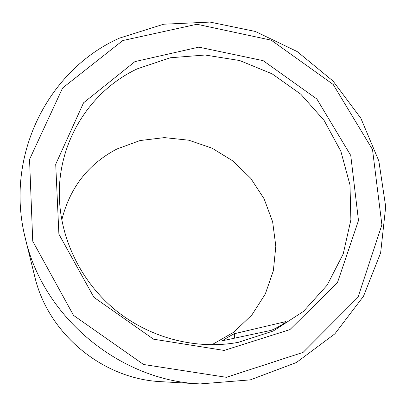 <?xml version="1.0" encoding="UTF-8"?>
<svg xmlns="http://www.w3.org/2000/svg" width="406" height="406" viewBox="0 0 406 406"><rect width="100%" height="100%" fill="white"/><g stroke="black" fill="none" stroke-linecap="round" stroke-linejoin="round"><path stroke-width="0.61" d="M222.381 340.771L270.183 330.57C272.487 330.408 286.093 322.871 285.748 321.608L234.47 333.696C233.064 334.102 222.143 340.649 222.381 340.771L222.397 340.786M61.768 220.098C69.796 187.78 88.163 164.09 116.867 149.027L139.989 140.557L164.394 137.609L188.831 140.217L212.089 148.18L233.039 161.065L250.669 178.219L264.103 198.813L272.649 221.859L275.821 246.229L273.365 270.716L265.285 294.04L251.887 314.934L233.77 332.199L211.825 344.785M137.243 68.847L170.322 57.769L205.116 55.018L239.677 60.53L272.137 73.856L300.79 94.197L324.12 120.46L340.857 151.271L350.002 185.014L350.88 219.895L343.212 253.943L327.18 285.119L303.46 311.417L273.284 330.991L238.403 342.324C196.068 350.17 149.205 338.005 114.492 309.286C79.901 280.419 59.357 236.576 59.322 193.52C59.043 139.415 91.38 90.36 137.243 68.847M134.949 61.6L198.828 47.137L263.159 60.661L316.842 98.988L350.743 155.437L358.488 220.524L337.437 282.693L289.925 329.591L224.137 350.429L153.514 339.183L93.893 297.304L58.895 234.155L55.713 164.278L83.54 102.819L134.949 61.6M122.774 40.549L196.92 24.264L271.223 40.174L333.179 84.458L372.51 149.565L381.894 224.873L358.006 297.263L303.109 352.383L226.381 377.306L143.551 364.492L73.552 315.396L32.739 241.215L29.542 159.416L62.6 87.99L122.774 40.549M119.476 38.113L163.735 24.208L209.998 22.081L255.384 31.475L297.207 51.577L333.062 81.073L360.853 118.232L378.839 160.949L385.7 206.75L380.64 252.857L363.497 296.253L334.894 333.818L296.344 362.553L250.294 379.874L200.046 383.919C119.679 380.615 43.417 317.248 25.451 238.845C3.994 155.427 48.593 69.533 119.476 38.113M200.046 383.919L161.375 381.686C102.688 379.179 47.944 333.686 34.728 276.45L25.451 238.845M234.683 338.178L234.47 333.696M285.296 321.491L285.484 322.029"/></g></svg>
